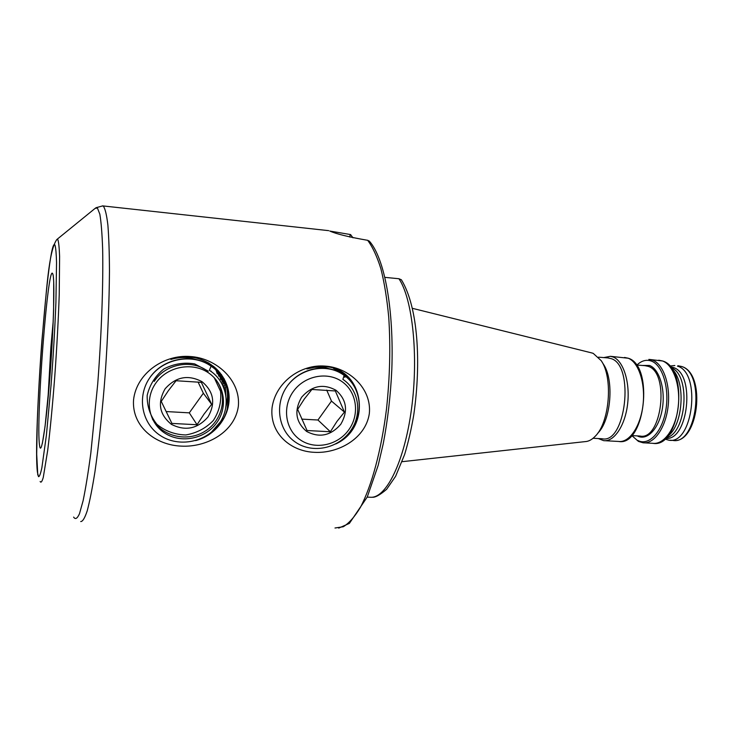 <?xml version="1.0" encoding="UTF-8"?>
<svg xmlns="http://www.w3.org/2000/svg" width="734" height="734" viewBox="0 0 734 734"><rect width="100%" height="100%" fill="white"/><g stroke="black" fill="none" stroke-linecap="round" stroke-linejoin="round"><path stroke-width="1.1" d="M334.988 528.003L343.292 526.746C349.035 523.223 354.761 516.727 360.458 507.258C371.679 485.963 381.341 450.373 386.488 409.104C389.901 377.175 390.653 346.54 388.736 317.18C386.983 298.839 384.377 282.7 380.9 268.782C377.019 256.405 372.597 246.908 367.642 240.284L367.183 240.229C348.797 237.027 336.328 233.963 329.795 231.054L350.568 234.568L352.999 237.825M670.674 366.853L673.216 367.468C695.731 373.56 688.318 441.556 665.619 438.345M603.779 357.586L610.422 356.311L613.055 356.99C623.294 360.752 630.185 382.084 627.634 403.819C625.203 425.592 614.037 442.116 603.614 440.639L598.311 438.547M607.77 357.908L611.174 358.632C634.855 365.376 625.744 444.336 602.109 438.758L593.09 438.262M591.457 352.843L593.237 353.384L601.219 360.678C613.266 377.744 609.633 422.637 595.127 436.354C591.861 439.739 588.503 441.492 585.062 441.629L402.113 461.686M664.857 439.033L668.702 440.161C692.878 445.41 701.667 372.67 677.473 366.147L681.51 366.468C705.814 372.991 697.016 445.63 672.729 440.391L670.004 440.235M669.766 366.046L674.83 365.514M181.381 446.125C206.823 447.492 234.944 431.95 238.367 406.15C240.734 379.992 216.044 358.036 190.271 356.522C164.517 354.329 136.625 372.89 133.56 399.764C131.57 426.647 155.856 445.254 181.381 446.125M200.584 360.761L189.84 357.889C183.482 357.063 177.16 357.577 170.875 359.431C177.169 357.32 183.573 356.531 190.097 357.082C210.924 358.834 227.879 375.762 229.063 395.718C230.43 415.6 215.86 435.418 195.611 440.611M209.529 369.991L209.869 370.67M211.007 371.019L211.484 371.799M314.702 452.337C338.31 453.612 365.504 438.629 369.303 413.783C372.074 388.607 348.925 367.495 325.024 366.101C301.114 364.055 275.498 382.01 272.048 407.856C269.543 433.702 290.958 451.529 314.702 452.337M334.098 370.074L324.41 367.404L320.675 367.083L314.391 367.339L306.895 368.945L315.776 366.835L324.777 366.642C364.367 368.211 372.588 427.5 335.704 443.96M372.065 497.221C375.056 497.689 379.918 495.037 386.644 489.284L395.598 476.311L404.627 454.493C408.343 442.116 411.398 428.849 413.793 414.701C421.233 362.972 418.252 307.335 401.37 279.755L398.947 278.736L384.91 277.36M367.202 497.138L370.707 497.267C386.249 498.258 404.462 461.759 411.526 408.792C418.692 355.907 412.591 299.022 398.947 278.736M367.642 240.284L369.386 241.165C384.717 258.533 394.02 309.592 391.809 369.716C390.589 395.58 387.736 420.252 383.231 443.749L378.166 465.393L367.275 496.973L349.384 523.388L338.713 528.113M601.605 361.302L603.357 364.128C614.367 379.753 611.064 420.545 597.797 433.133M671.949 368.89C686.143 381.552 683.161 425.876 667.389 436.51M671.601 367.807L671.876 367.954C691.006 376.129 686.299 434.051 666.233 437.739M228.953 394.314L227.054 409.829M223.2 418.637L211.282 432.326M224.136 378.735L226.742 387.176M226.962 388.424C227.935 394.598 227.577 400.691 225.888 406.709M221.439 374.487L223.907 380.368M224.044 380.79L225.246 385.524M225.466 386.781L225.898 396.002M219.64 372.166L221.751 376.762M221.815 376.937L222.448 378.707M222.585 379.129L223.778 383.9M223.998 385.157L224.448 389.791M218.209 370.551L220.301 375.111M220.365 375.276L220.998 377.065M221.136 377.496L222.329 382.295M222.54 383.561L222.769 385.286M216.97 369.275L218.87 373.478M218.934 373.643L219.567 375.45M219.705 375.891L220.705 379.726M215.833 368.193L217.457 371.863M217.521 372.037L218.163 373.863M218.301 374.294L218.86 376.294M214.75 367.248L216.053 370.266M216.126 370.441L216.769 372.285M216.906 372.725L217.227 373.817M213.713 366.385L214.291 367.734M344.585 374.046L348.081 378.625M342.622 372.688L345.393 376.276M340.961 371.679L343.255 374.725M343.989 375.836L344.87 377.322M339.429 370.844L341.044 373.046M337.961 370.129L339.145 371.799M336.539 369.505L337.016 370.202M337.475 370.909L337.906 371.606M335.346 390.965L344.439 412.104L336.915 421.481L330.383 431.757L307.051 430.528L297.655 409.37L304.326 399.002L311.904 389.46L335.346 390.965M301.601 397.25C311.849 385.653 323.327 383.341 336.053 390.314C346.787 399.828 348.366 411.159 340.778 424.28C330.777 435.748 319.4 438.143 306.628 431.445C295.628 422.05 293.958 410.655 301.601 397.25M293.288 391.516C281.865 407.232 285.416 430.087 300.49 440.015C315.409 450.171 337.888 445.272 348.778 429.803C359.889 414.49 356.953 392.075 342.172 381.744C327.566 371.184 304.482 375.643 293.288 391.516M350.549 430.83C338.346 448.566 312.565 453.997 295.573 442.244C278.406 430.757 274.332 404.801 286.82 386.708C299.178 368.762 325.079 362.981 342.072 373.964L344.145 375.331L342.897 379.386C359.183 389.91 362.513 414.398 350.549 430.83M336.346 443.63C342.127 440.483 347.008 436.207 350.999 430.83C364.358 413.334 361.119 386.882 343.879 375.138L344.145 375.331M344.393 375.505L341.53 373.56C324.685 362.715 299.041 368.633 286.82 386.708M337.383 370.468L333.438 368.367M337.089 370.248L333.998 368.551M323.355 367.275L322.657 366.734M323.217 367.257L322.354 366.716M301.729 419.114L317.95 420.013L331.484 401.094L326.713 390.075M317.95 420.013L330.383 431.757M331.484 401.094L344.439 412.104M201.345 382.359L211.658 404.342L204.043 414.095L197.051 424.747L171.912 423.417L161.251 401.406L168.398 390.644L176.068 380.735L201.345 382.359M165.113 388.809C175.848 376.762 188.143 374.386 202.006 381.671C213.814 391.598 215.796 403.37 207.97 416.985C197.51 428.895 185.326 431.353 171.417 424.362C159.333 414.572 157.232 402.727 165.113 388.809M156.012 382.818C144.121 399.14 148.543 422.922 165.031 433.262C181.353 443.85 205.401 438.794 216.723 422.747C228.274 406.856 224.549 383.561 208.383 372.78C192.391 361.761 167.655 366.339 156.012 382.818M219.09 423.839C206.483 442.244 178.949 447.841 160.425 435.601C141.699 423.628 136.689 396.644 149.718 377.854C163.104 358.357 192.629 352.981 211.108 366.174L209.383 370.349C227.228 381.341 231.476 406.792 219.09 423.839M208.511 435.023L220.264 423.876C233.008 406.957 230.604 381.919 214.466 368.642L211.108 366.174M201.914 438.244C209.263 434.913 215.31 430.032 220.062 423.601M218.732 372.844L214.264 368.413C196.501 352.43 163.902 356.678 149.718 377.854M211.355 365.055L208.364 362.752M208.227 371.129L194.666 363.908C184.023 362.11 173.747 363.798 163.838 368.982C155.213 376.019 149.653 384.836 147.176 395.433C146.974 406.297 150.222 415.93 156.92 424.325C165.205 431.115 174.82 434.656 185.785 434.959C196.648 433.088 205.832 428.271 213.337 420.509C219.154 411.508 221.558 401.773 220.549 391.332L214.209 377.634M208.025 371.514C192.473 358.944 165.609 363.486 154.213 381.396M152.378 418.94C162.416 437.06 188.115 442.483 205.658 430.84C223.274 419.573 228.09 394.479 215.31 378.928M166.123 411.554L189.299 412.847L203.346 393.24L198.052 381.983M189.299 412.847L197.051 424.747M203.346 393.24L211.658 404.342M53.197 321.263L50.903 347.026L47.848 400.746M39.544 445.217C35.746 421.435 48.077 259.845 52.802 274.002C54.986 278.819 53.665 328.97 49.765 378.56C45.884 428.243 41.04 457.906 39.544 445.217M350.127 234.513L349.815 237.073M55.032 245.239C48.49 231.164 32.782 438.115 37.443 472.292L38.498 476.66C39.425 476.852 40.544 473.889 41.866 467.778L46.389 435.326L51.077 384.955C53.288 355.862 54.903 328.364 55.912 302.472L56.546 262.68C56.298 253.716 55.793 247.908 55.032 245.239M37.783 475.026L36.7 454.208L37.278 421.885C38.223 396.195 39.774 368.927 41.948 340.081C46.783 289.884 48.334 251.881 56.766 239.568L57.922 239.779C58.72 242.321 59.28 247.881 59.601 256.441L59.225 294.756C58.362 319.841 56.876 347.081 54.766 376.478C52.536 405.498 50.178 430.142 47.692 450.401L43.278 477.366C42.031 481.706 40.976 483.073 40.131 481.486M102.485 205.869L103.421 206.263C105.21 208.814 106.696 215.071 107.88 225.026C108.843 237.11 109.375 252.496 109.467 271.176C109.238 302.032 107.825 336.346 105.228 374.12C102.448 410.856 98.824 445.052 94.915 471.971C92.291 488.431 89.722 501.368 87.227 510.791C84.823 518.039 82.658 521.626 80.712 521.553M73.639 517.085C75.318 519.764 77.272 518.635 79.501 513.69L83.107 500.707C85.667 488.33 88.245 472.439 90.832 453.034L97.705 384.148C101.549 333.814 103.347 283.113 102.65 249.175C102.109 233.66 101.173 221.989 99.833 214.172L97.411 207.988L95.108 208.392L57.188 239.229M658.728 360.201L662.472 360.954C673.353 364.725 680.776 385.772 678.179 407.168C675.711 428.592 663.949 444.813 652.875 443.318L644.47 442.859M648.856 359.403L652.599 360.165C663.362 363.926 670.674 385.038 668.087 406.498C665.628 427.995 653.985 444.272 643.039 442.786L638.479 441.409M636.892 365.046C641.553 360.669 646.351 359.339 651.306 361.045C662.545 364.945 669.692 388.332 665.793 410.343C662.059 432.418 648.636 446.226 637.883 440.483M642.057 365.449L649.471 365.459C659.426 368.991 665.692 389.726 662.261 409.196C658.967 428.729 647.122 441.061 637.552 436.033L637.296 435.895M644.938 365.67L648.168 366.339C669.968 372.496 661.829 440.905 640.02 436.051L631.69 435.583M624.506 357.449L628.093 358.192C638.534 361.963 645.59 383.203 643.021 404.838C640.58 426.509 629.231 442.941 618.606 441.455L604.972 440.712M677.968 365.761L681.813 366.532C706.796 373.845 698.309 444.951 672.729 440.391M328.731 230.66L102.714 205.896L95.851 207.768M649.829 359.486L662.71 361C689.648 368.688 680.253 448.612 652.875 443.318M631.836 435.592L638.415 441.373M636.433 365.009L644.929 365.67M610.422 356.311L628.359 358.247C654.242 365.954 644.975 446.703 618.606 441.455M598.531 357.174L608.624 357.972M592.173 353.026L412.425 308.335M669.784 366.064L670.371 365.862M671.876 367.954L670.931 367.459M53.71 282.003L53.6 309.913C52.921 331.217 51.6 354.65 49.628 380.23L45.058 426.39L42.333 443.565M342.072 373.964L341.53 373.56"/></g></svg>
